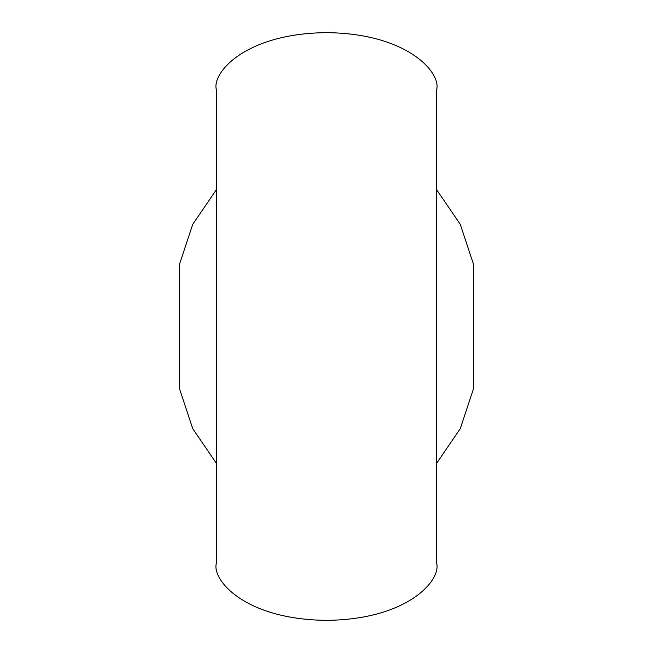 <?xml version="1.0" encoding="UTF-8"?>
<svg xmlns="http://www.w3.org/2000/svg" width="653" height="653" viewBox="0 0 653 653"><rect width="100%" height="100%" fill="white"/><g stroke="black" fill="none" stroke-linecap="round" stroke-linejoin="round"><path stroke-width="0.98" d="M436.694 89.583L436.694 563.417C441.126 580.068 408.06 619.575 326.5 620.35C244.94 619.575 211.874 580.068 216.306 563.417L216.306 89.583C211.874 72.932 244.94 33.425 326.5 32.65C408.06 33.425 441.126 72.932 436.694 89.583M436.694 463.222L460.267 428.662L473.425 388.943L473.425 264.057L460.267 224.338L436.694 189.778M216.306 189.778L192.733 224.338L179.575 264.057L179.575 388.943L192.733 428.662L216.306 463.222"/></g></svg>
